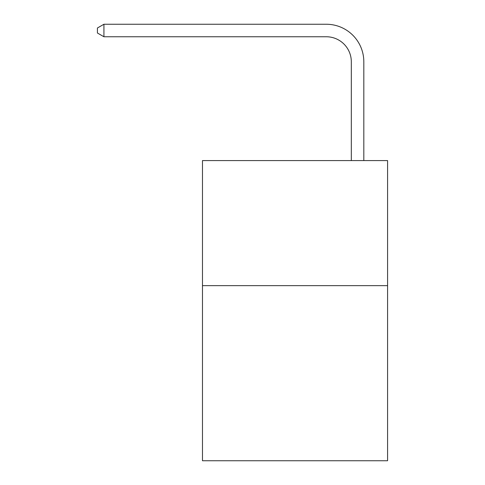 <?xml version="1.0" encoding="UTF-8"?>
<svg xmlns="http://www.w3.org/2000/svg" width="485" height="485" viewBox="0 0 485 485"><rect width="100%" height="100%" fill="white"/><g stroke="black" fill="none" stroke-linecap="round" stroke-linejoin="round"><path stroke-width="0.73" d="M387.582 285.647L387.582 460.75L202.475 460.75L202.475 160.577L387.582 160.577L387.582 285.647L202.475 285.647M351.31 160.577L351.31 61.771A25.014 25.014 0 0 0 326.296 36.757L103.923 36.757L97.418 33.004L97.418 28.003L103.923 24.25L326.296 24.25A37.521 37.521 0 0 1 363.817 61.771L363.817 160.577M351.31 61.771A25.014 25.014 0 0 0 326.296 36.757A25.014 25.014 0 0 1 351.31 61.771A25.014 25.014 0 0 0 326.296 36.757A25.014 25.014 0 0 1 351.31 61.771A25.014 25.014 0 0 0 326.296 36.757A25.014 25.014 0 0 1 351.31 61.771A25.014 25.014 0 0 0 326.296 36.757A25.014 25.014 0 0 1 351.31 61.771A25.014 25.014 0 0 0 326.296 36.757A25.014 25.014 0 0 1 351.31 61.771A25.014 25.014 0 0 0 326.296 36.757A25.014 25.014 0 0 1 351.31 61.771A25.014 25.014 0 0 0 326.296 36.757A25.014 25.014 0 0 1 351.31 61.771A25.014 25.014 0 0 0 326.296 36.757A25.014 25.014 0 0 1 351.31 61.771A25.014 25.014 0 0 0 326.296 36.757A25.014 25.014 0 0 1 351.31 61.771A25.014 25.014 0 0 0 326.296 36.757A25.014 25.014 0 0 1 351.31 61.771A25.014 25.014 0 0 0 326.296 36.757M103.923 36.757L103.923 24.25L326.296 24.25"/></g></svg>
